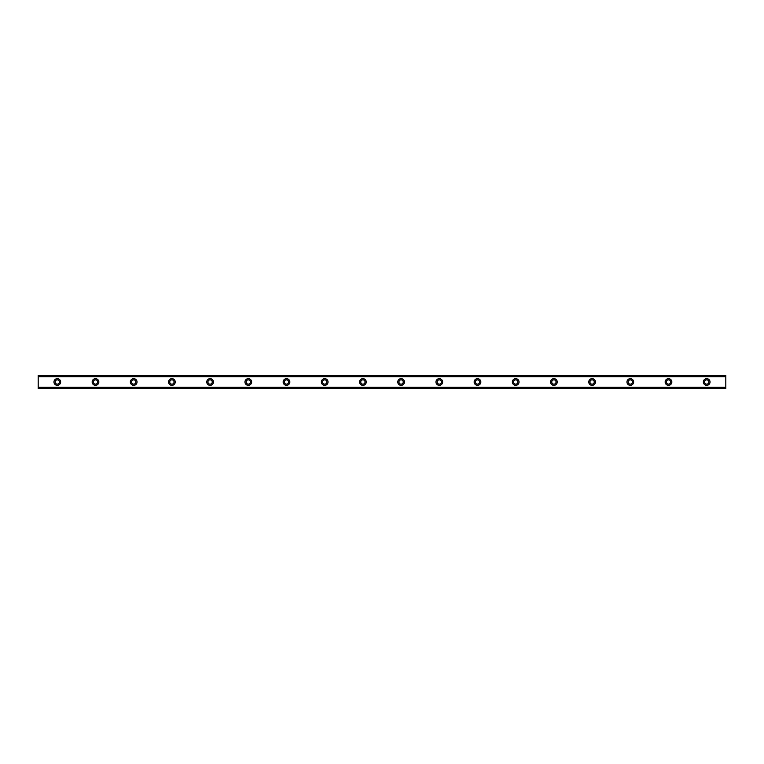 <?xml version="1.0" encoding="UTF-8"?>
<svg xmlns="http://www.w3.org/2000/svg" width="764" height="764" viewBox="0 0 764 764"><rect width="100%" height="100%" fill="white"/><g stroke="black" fill="none" stroke-linecap="round" stroke-linejoin="round"><path stroke-width="1.15" d="M57.3 384.149A2.149 2.149 0 0 1 55.151 382A2.149 2.149 0 0 1 57.3 379.851A2.149 2.149 0 0 1 59.449 382A2.149 2.149 0 0 1 57.3 384.149M706.7 384.149A2.149 2.149 0 0 1 704.551 382A2.149 2.149 0 0 1 706.7 379.851A2.149 2.149 0 0 1 708.849 382A2.149 2.149 0 0 1 706.7 384.149M668.5 384.149A2.149 2.149 0 0 1 666.351 382A2.149 2.149 0 0 1 668.5 379.851A2.149 2.149 0 0 1 670.649 382A2.149 2.149 0 0 1 668.5 384.149M630.3 384.149A2.149 2.149 0 0 1 628.151 382A2.149 2.149 0 0 1 630.3 379.851A2.149 2.149 0 0 1 632.449 382A2.149 2.149 0 0 1 630.3 384.149M592.1 384.149A2.149 2.149 0 0 1 589.951 382A2.149 2.149 0 0 1 592.1 379.851A2.149 2.149 0 0 1 594.249 382A2.149 2.149 0 0 1 592.1 384.149M553.9 384.149A2.149 2.149 0 0 1 551.751 382A2.149 2.149 0 0 1 553.9 379.851A2.149 2.149 0 0 1 556.049 382A2.149 2.149 0 0 1 553.9 384.149M515.7 384.149A2.149 2.149 0 0 1 513.551 382A2.149 2.149 0 0 1 515.7 379.851A2.149 2.149 0 0 1 517.849 382A2.149 2.149 0 0 1 515.7 384.149M477.5 384.149A2.149 2.149 0 0 1 475.351 382A2.149 2.149 0 0 1 477.5 379.851A2.149 2.149 0 0 1 479.649 382A2.149 2.149 0 0 1 477.5 384.149M439.3 384.149A2.149 2.149 0 0 1 437.151 382A2.149 2.149 0 0 1 439.3 379.851A2.149 2.149 0 0 1 441.449 382A2.149 2.149 0 0 1 439.3 384.149M401.1 384.149A2.149 2.149 0 0 1 398.951 382A2.149 2.149 0 0 1 401.1 379.851A2.149 2.149 0 0 1 403.249 382A2.149 2.149 0 0 1 401.1 384.149M362.9 384.149A2.149 2.149 0 0 1 360.751 382A2.149 2.149 0 0 1 362.9 379.851A2.149 2.149 0 0 1 365.049 382A2.149 2.149 0 0 1 362.9 384.149M324.7 384.149A2.149 2.149 0 0 1 322.551 382A2.149 2.149 0 0 1 324.7 379.851A2.149 2.149 0 0 1 326.849 382A2.149 2.149 0 0 1 324.7 384.149M286.5 384.149A2.149 2.149 0 0 1 284.351 382A2.149 2.149 0 0 1 286.5 379.851A2.149 2.149 0 0 1 288.649 382A2.149 2.149 0 0 1 286.5 384.149M248.3 384.149A2.149 2.149 0 0 1 246.151 382A2.149 2.149 0 0 1 248.3 379.851A2.149 2.149 0 0 1 250.449 382A2.149 2.149 0 0 1 248.3 384.149M210.1 384.149A2.149 2.149 0 0 1 207.951 382A2.149 2.149 0 0 1 210.1 379.851A2.149 2.149 0 0 1 212.249 382A2.149 2.149 0 0 1 210.1 384.149M171.9 384.149A2.149 2.149 0 0 1 169.751 382A2.149 2.149 0 0 1 171.9 379.851A2.149 2.149 0 0 1 174.049 382A2.149 2.149 0 0 1 171.9 384.149M133.7 384.149A2.149 2.149 0 0 1 131.551 382A2.149 2.149 0 0 1 133.7 379.851A2.149 2.149 0 0 1 135.849 382A2.149 2.149 0 0 1 133.7 384.149M95.5 384.149A2.149 2.149 0 0 1 93.351 382A2.149 2.149 0 0 1 95.5 379.851A2.149 2.149 0 0 1 97.649 382A2.149 2.149 0 0 1 95.5 384.149M57.3 378.657A3.342 3.342 0 0 0 53.957 382A3.342 3.342 0 0 0 57.3 385.342A3.342 3.342 0 0 0 60.642 382A3.342 3.342 0 0 0 57.3 378.657M706.7 378.657A3.342 3.342 0 0 0 703.357 382A3.342 3.342 0 0 0 706.7 385.342A3.342 3.342 0 0 0 710.043 382A3.342 3.342 0 0 0 706.7 378.657M668.5 378.657A3.342 3.342 0 0 0 665.158 382A3.342 3.342 0 0 0 668.5 385.342A3.342 3.342 0 0 0 671.842 382A3.342 3.342 0 0 0 668.5 378.657M630.3 378.657A3.342 3.342 0 0 0 626.957 382A3.342 3.342 0 0 0 630.3 385.342A3.342 3.342 0 0 0 633.642 382A3.342 3.342 0 0 0 630.3 378.657M592.1 378.657A3.342 3.342 0 0 0 588.757 382A3.342 3.342 0 0 0 592.1 385.342A3.342 3.342 0 0 0 595.442 382A3.342 3.342 0 0 0 592.1 378.657M553.9 378.657A3.342 3.342 0 0 0 550.558 382A3.342 3.342 0 0 0 553.9 385.342A3.342 3.342 0 0 0 557.242 382A3.342 3.342 0 0 0 553.9 378.657M515.7 378.657A3.342 3.342 0 0 0 512.357 382A3.342 3.342 0 0 0 515.7 385.342A3.342 3.342 0 0 0 519.043 382A3.342 3.342 0 0 0 515.7 378.657M477.5 378.657A3.342 3.342 0 0 0 474.157 382A3.342 3.342 0 0 0 477.5 385.342A3.342 3.342 0 0 0 480.842 382A3.342 3.342 0 0 0 477.5 378.657M439.3 378.657A3.342 3.342 0 0 0 435.957 382A3.342 3.342 0 0 0 439.3 385.342A3.342 3.342 0 0 0 442.642 382A3.342 3.342 0 0 0 439.3 378.657M401.1 378.657A3.342 3.342 0 0 0 397.757 382A3.342 3.342 0 0 0 401.1 385.342A3.342 3.342 0 0 0 404.442 382A3.342 3.342 0 0 0 401.1 378.657M362.9 378.657A3.342 3.342 0 0 0 359.558 382A3.342 3.342 0 0 0 362.9 385.342A3.342 3.342 0 0 0 366.243 382A3.342 3.342 0 0 0 362.9 378.657M324.7 378.657A3.342 3.342 0 0 0 321.357 382A3.342 3.342 0 0 0 324.7 385.342A3.342 3.342 0 0 0 328.042 382A3.342 3.342 0 0 0 324.7 378.657M286.5 378.657A3.342 3.342 0 0 0 283.157 382A3.342 3.342 0 0 0 286.5 385.342A3.342 3.342 0 0 0 289.842 382A3.342 3.342 0 0 0 286.5 378.657M248.3 378.657A3.342 3.342 0 0 0 244.957 382A3.342 3.342 0 0 0 248.3 385.342A3.342 3.342 0 0 0 251.642 382A3.342 3.342 0 0 0 248.3 378.657M210.1 378.657A3.342 3.342 0 0 0 206.757 382A3.342 3.342 0 0 0 210.1 385.342A3.342 3.342 0 0 0 213.442 382A3.342 3.342 0 0 0 210.1 378.657M171.9 378.657A3.342 3.342 0 0 0 168.558 382A3.342 3.342 0 0 0 171.9 385.342A3.342 3.342 0 0 0 175.243 382A3.342 3.342 0 0 0 171.9 378.657M133.7 378.657A3.342 3.342 0 0 0 130.357 382A3.342 3.342 0 0 0 133.7 385.342A3.342 3.342 0 0 0 137.042 382A3.342 3.342 0 0 0 133.7 378.657M95.5 378.657A3.342 3.342 0 0 0 92.157 382A3.342 3.342 0 0 0 95.5 385.342A3.342 3.342 0 0 0 98.843 382A3.342 3.342 0 0 0 95.5 378.657M38.2 375.315L725.8 375.315L38.2 375.315L38.2 388.685L725.8 388.685L38.2 388.494M38.2 376.681L725.8 376.681L725.8 387.319L38.2 387.319M38.2 387.558L725.8 387.319M725.8 387.558L725.8 388.494M38.2 375.506L725.8 375.315M725.8 375.506L725.8 376.442L38.2 376.442M38.2 388.685L725.8 388.685"/></g></svg>
